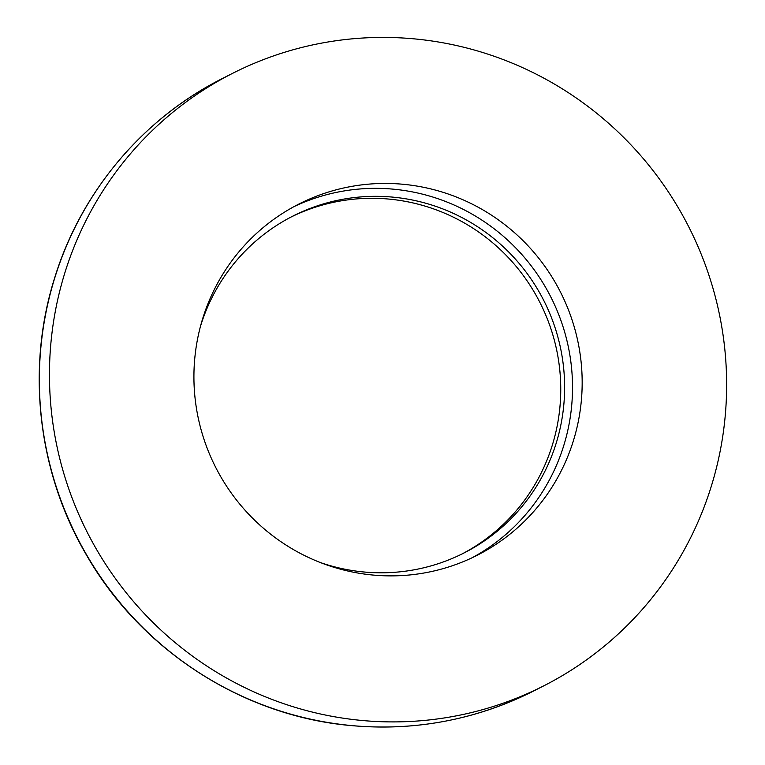 <?xml version="1.0" encoding="UTF-8"?>
<svg xmlns="http://www.w3.org/2000/svg" width="765" height="765" viewBox="0 0 765 765"><rect width="100%" height="100%" fill="white"/><g stroke="black" fill="none" stroke-linecap="round" stroke-linejoin="round"><path stroke-width="1.15" d="M360.631 720.343A343.514 337.317 63.1 0 0 543.638 685.909A343.514 337.317 63.1 0 0 688.768 226.87A343.514 337.317 63.1 0 0 232.455 73.411A343.514 337.317 63.1 0 0 56.084 442.113A343.514 337.317 63.1 0 0 360.631 720.343M200.44 326.435A188.926 185.522 -116.9 0 1 292.813 216.122A188.926 185.522 -116.9 0 1 393.468 197.188A188.926 185.522 -116.9 0 1 560.975 350.217A188.926 185.522 -116.9 0 1 463.973 552.999A188.926 185.522 -116.9 0 1 363.318 571.933A188.926 185.522 -116.9 0 1 320.401 562.562M462.031 553.965A188.926 185.522 63.1 0 0 539.927 302.491A188.926 185.522 63.1 0 0 290.891 217.117M403.757 184.336A196.949 193.392 -116.9 0 1 578.369 343.848A196.949 193.392 -116.9 0 1 477.255 555.247A196.949 193.392 -116.9 0 1 215.625 467.252A196.949 193.392 -116.9 0 1 298.838 204.073A196.949 193.392 -116.9 0 1 403.757 184.336M472.388 557.628A196.949 193.392 63.1 0 0 568.165 346.057A196.949 193.392 63.1 0 0 394.109 189.242A196.949 193.392 63.1 0 0 294.047 206.598M350.533 725.469A343.514 337.317 -116.9 0 1 45.977 447.238A343.514 337.317 -116.9 0 1 222.347 78.537C143.237 118.317 81.664 191.212 55.099 276.49C25.857 367.477 37.437 471.202 86.11 554.405C140.464 649.858 242.266 715.81 350.341 725.507C414.84 731.407 475.907 719.913 533.54 691.044A343.514 337.317 -116.9 0 1 350.533 725.469M232.455 73.411L222.347 78.537M543.638 685.909L533.54 691.044"/></g></svg>

